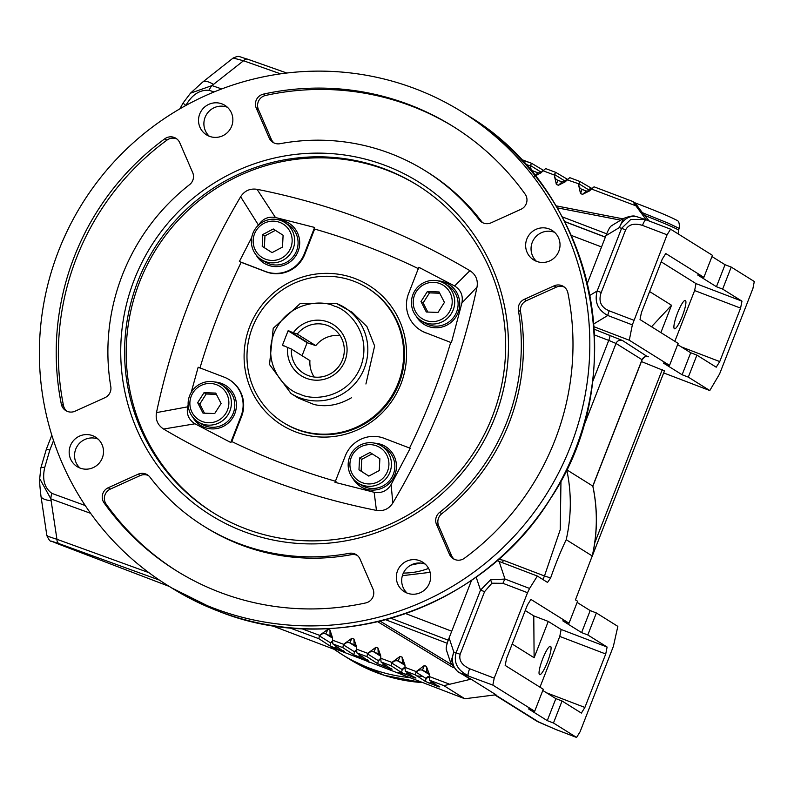 <?xml version="1.0" encoding="UTF-8"?>
<svg xmlns="http://www.w3.org/2000/svg" width="794" height="794" viewBox="0 0 794 794"><rect width="100%" height="100%" fill="white"/><g stroke="black" fill="none" stroke-linecap="round" stroke-linejoin="round"><path stroke-width="1.19" d="M293.492 332.497A30.182 29.646 122 0 1 328.24 322.086A30.182 29.646 122 0 1 344.993 360.784A30.182 29.646 122 0 1 306.325 378.291A30.182 29.646 122 0 1 287.656 347.474L282.495 345.132L288.083 330.79L297.254 334.066A26.807 26.331 -58 0 1 341.4 362.263A26.807 26.331 -58 0 1 291.418 349.042L309.928 360.615A26.807 26.331 -58 0 0 314.146 377.001M340.011 335.624A26.807 26.331 -58 0 0 315.774 345.638L307.129 342.7L302.067 355.692M291.418 349.042L287.656 347.474M315.774 345.638L297.254 334.066M641.433 361.558L664.469 370.877L592.403 555.731M663.675 372.922L709.786 390.549L688.319 377.13L682.115 374.758L663.337 363.017L669.541 365.389L629.295 340.239L593.952 326.721M669.541 365.389L678.126 343.385L640.024 319.565L641.403 312.608L662.246 259.152L665.769 253.534L703.871 277.354L712.446 255.34L670.593 229.178L646.008 219.779A6.749 1.241 110.9 0 0 645.969 219.759A6.749 1.241 110.9 0 0 642.485 225.397L667.069 234.796L632.342 324.875L607.757 315.476A6.749 1.241 -69.1 0 1 609.177 310.831C600.869 307.278 598.219 301.154 601.227 292.47L597.157 290.981L621.583 228.325L630.744 219.501L644.857 219.362L637.503 216.921A16.882 13.925 108.3 0 0 619.33 227.58L623.449 218.509C635.825 213.705 635.925 217.387 636.202 216.554L637.503 216.921M670.593 229.178L667.069 234.796M629.295 340.239L632.342 324.875M661.194 261.841L696.001 283.597L741.963 301.164L740.584 308.122L694.621 290.554L674.831 341.321M722.649 289.095L716.446 286.723L725.031 264.71L731.224 267.082L722.649 289.095L741.963 301.164M716.446 286.723L697.668 274.982L703.871 277.354M711.98 256.551L725.031 264.71M696.001 283.597L694.621 290.554M740.584 308.122L719.741 361.578L681.341 346.899M719.741 361.578L716.218 367.195L696.904 355.126L688.319 377.13M709.786 390.549L719.612 373.905L752.92 288.46L754.3 281.503L731.224 267.082M646.266 219.869L632.679 201.438L635.081 202.877L642.386 212.683L668.707 223.362L679.207 228.424L678.503 230.23A42.211 1.499 21.3 0 0 644.659 215.432L649.194 220.99M642.386 212.683L644.659 215.432M620.69 220.176L557.08 207.8M555.929 205.815L622.903 218.836M564.594 221.496L605.395 237.069M562.152 216.812L606.685 233.813M564.683 221.655L605.356 237.178M202.559 82.169L233.168 58.022L243.53 60.761L213.467 84.422A33.765 10.798 51.7 0 0 202.559 82.169L190.491 93.186L212.028 85.583L221.685 88.948M213.467 84.422L212.028 85.583A10.133 6.421 109.1 0 0 209.15 90.268L214.043 91.965M185.856 105.463L185.875 105.413A10.133 1.102 -148.9 0 1 183.215 102.833L179.811 108.877M185.875 105.413C191.959 94.714 199.721 89.662 209.15 90.268M601.544 246.954L571.204 235.381M430.13 572.335L402.389 575.68M85.246 505.54L51.957 493.411C44.454 488.062 42.052 479.397 44.742 467.398L49.814 450.119L53.535 440.561M49.814 450.119L46.399 449.076L40.831 468.023A10.133 1.796 11.5 0 1 44.742 467.398M51.957 493.411A10.133 6.421 110.1 0 0 50.876 498.9L39.7 478.623L40.831 468.023M90.625 513.331L50.876 498.9L51.134 500.776A33.765 8.823 171.5 0 1 40.96 496.131L40.96 496.131C39.045 479.338 39.938 481.988 39.7 478.623M645.929 219.749L644.857 219.362M587.312 283.438L605.931 235.689C608.76 228.603 610.834 225.298 612.164 225.754M632.649 201.428L594.021 186.808L632.649 201.428M594.061 186.828L591.5 189.022L635.567 205.696M591.5 189.022L589.485 190.947L582.568 194.351L586.339 191.046L581.972 189.389A5.062 4.972 122 0 1 581.168 188.992L581.168 188.992A5.062 4.972 122 0 1 578.955 183.761L579.957 181.508L569.774 177.657L567.244 179.871L578.518 183.722M581.168 188.992L586.339 191.046M582.012 189.409L580.513 193.577L582.568 194.351M580.513 193.577L578.409 184.079M589.168 191.086L589.158 190.143A5.062 4.972 -58 0 0 589.059 191.116M591.917 188.496L579.918 181.489L569.774 177.657M567.244 179.871L565.229 181.836L558.42 185.26L562.063 181.895L565.298 181.776L565.298 181.25A5.062 4.972 -58 0 0 565.209 181.826L565.298 181.776M562.063 181.895L557.755 180.278A5.062 4.972 122 0 1 556.951 179.871L562.102 181.915M557.795 180.298L556.366 184.496L558.42 185.26M556.366 184.496L554.212 174.968L554.738 174.65A5.062 4.972 122 0 0 556.951 179.871L556.951 179.871M567.621 179.394L555.76 172.387L545.627 168.576L555.731 172.377L554.321 174.591M545.667 168.596L543.096 170.789L554.212 174.968M543.096 170.789L541.071 172.784L535.235 175.901M534.362 176.228L537.925 172.834L541.071 172.784M533.608 171.216A5.062 4.972 122 0 1 532.834 170.819L537.965 172.854M537.925 172.834L533.647 171.226L532.873 172.963M530.104 169.638L530.62 165.599A5.062 4.972 122 0 0 532.834 170.819L532.834 170.819M543.443 170.343L531.672 163.336L521.182 159.614M530.223 165.529L531.672 163.336L521.589 159.544M525.281 164.09L530.114 165.906M233.168 58.022C239.848 55.322 237.069 56.255 247.748 59.222A6.749 4.268 -70.8 0 1 247.996 59.322L286.823 73.028L247.748 59.222A6.749 4.268 -70.8 0 0 243.53 60.761L280.55 73.842M682.115 374.758L690.701 352.754L677.649 344.596M690.701 352.754L696.904 355.126M660.876 332.597L671.535 305.263L651.527 326.751M671.535 305.263L649.611 291.557M593.733 323.962L607.757 315.476C597.803 310.047 594.269 301.889 597.157 290.981L589.853 295.408M453.215 667.605L377.696 621.692M451.329 664.439L380.068 621.087M447.23 643.289L385.537 619.697M448.253 640.202L390.886 618.258L448.253 640.192M405.635 613.573L451.726 631.21M471.596 580.235L449.106 637.939L453.831 652.063A16.882 13.925 108.3 0 0 460.56 673.153A16.882 16.585 122 0 1 457.741 671.754L471.05 679.168L495.992 694.77L464.818 698.76L331.832 647.576L342.045 654.534A162.095 159.227 122 0 1 331.852 647.586M527.524 592.711L529.578 588.453L504.994 579.064A6.749 1.241 110.9 0 0 502.939 583.312L527.524 592.711L494.215 678.145L469.631 668.746A6.749 1.241 110.9 0 0 468.252 675.704C457.513 670.285 453.463 662.653 456.084 652.807L453.831 652.063L450.684 662.801L446.317 649.76M476.142 577.069L480.519 590.141L484.588 591.619L491.923 583.203A6.749 0.705 -114.4 0 1 490.583 579.789L480.519 590.141L456.084 652.807L460.153 654.286L484.588 591.619M542.749 579.431A5.062 0.933 110.9 0 0 544.476 575.968L550.629 577.953L547.532 582.419L537.359 576.057L499.089 561.427L504.994 579.064L490.583 579.789M646.902 356.446L647.636 356.665C646.356 355.722 644.52 356.764 642.128 359.791L592.87 486.127L566.598 469.681M289.324 627.726L318.851 638.694L329.927 645.909L343.514 651.368L332.795 643.884L342.849 647.636L353.787 654.802L367.394 660.271L356.853 652.876L366.957 656.658L377.656 663.695L391.263 669.173L381.011 661.938L391.154 665.749L401.526 672.578L415.123 678.066L405.268 671.059L415.47 674.91L425.395 681.451L438.973 686.939L429.633 680.26L443.886 685.649L471.05 679.168M148.895 572.653L56.94 539.295L51.134 500.776M331.604 636.47L325.778 633.91A5.062 4.972 122 0 0 319.674 636.054L319.585 635.349L301.462 628.6M319.585 635.349L327.962 629.295L325.778 633.91L332.547 638.138M329.986 630.049L332.547 637.91L330.89 635.925A5.062 4.972 122 0 0 330.046 635.498L329.986 630.049L327.962 629.295M332.497 637.592L332.795 643.884M355.633 645.472L349.787 642.892A5.062 4.972 122 0 0 343.693 645.036L343.594 644.301L332.527 640.172M343.594 644.301L351.891 638.257L349.787 642.892L356.595 647.14M353.935 639.021L356.585 646.911L354.928 644.917A5.062 4.972 122 0 0 354.074 644.5L353.935 639.021L351.891 638.257M356.536 646.634L356.853 652.876M379.77 654.534L373.905 651.943A5.062 4.972 122 0 0 367.811 654.087L367.701 653.323L375.939 647.289L373.905 651.943L380.733 656.211M377.984 648.053L380.683 655.735L379.056 653.988A5.062 4.972 122 0 0 378.212 653.561L377.984 648.053L375.939 647.289M380.683 655.735L381.011 661.938M404.007 663.665L398.131 661.055A5.062 4.972 122 0 0 392.028 663.208L391.908 662.424L380.743 658.226M391.908 662.424L400.077 656.38L398.131 661.055L404.98 665.342M402.131 657.154L404.92 664.896L403.302 663.109A5.062 4.972 122 0 0 402.449 662.692L402.131 657.154L400.077 656.38M404.92 664.896L405.268 671.059M428.353 672.855L422.448 670.245A5.062 4.972 122 0 0 416.354 672.389L416.215 671.585L405 667.357A5.062 4.972 122 0 0 402.23 669.59L404.95 667.933M416.215 671.585L424.314 665.531L422.448 670.245L429.326 674.543M426.388 666.315L429.276 674.116L427.638 672.3A5.062 4.972 122 0 0 426.795 671.883L426.388 666.315L424.314 665.531M429.276 674.116L429.633 680.26M449.086 684.001L429.365 676.548M319.674 636.054L330.641 642.902L332.438 641.542M336.041 646.028L335.832 646.921L339.514 648.311M343.693 645.036L354.501 651.795L356.496 650.355M359.92 654.891L359.702 655.804L363.454 657.234M367.811 654.087L378.371 660.687L380.663 659.149M383.79 663.764L383.571 664.697L387.412 666.156M407.659 672.627L407.431 673.6L411.411 675.108M416.354 672.389L426.1 678.483L429.346 676.746M431.529 681.5L431.291 682.493L435.41 684.061M169.291 586.438L57.168 543.572L51.729 541.29L59.133 543.672A6.749 4.278 -69.9 0 1 56.94 539.295C48.513 536.615 45.387 535.394 47.561 535.622M59.133 543.672L159.425 580.096M318.851 638.694L319.416 635.716M333.559 647.586L335.832 646.921M344.368 651.408L342.958 650.524M342.849 647.636L343.415 644.668M357.399 656.489L359.702 655.804M368.237 660.31L366.818 659.407M366.957 656.658L367.523 653.7M381.259 665.382L383.571 664.697M392.097 669.193L390.658 668.28M391.154 665.749L391.74 662.782M405.129 674.275L407.431 673.6M415.957 678.076L414.488 677.123M415.47 674.91L416.056 671.932M429.008 683.168L431.291 682.493M439.826 686.949L438.308 685.966M443.886 685.649L464.818 698.76M334.304 649.373L271.181 625.384M495.277 694.859L539.275 722.361L556.505 729.775A6.749 1.241 110.9 0 0 556.544 729.795A6.749 1.241 110.9 0 0 556.584 729.805M587.798 634.962L581.595 632.6L590.18 610.586L596.373 612.958L587.798 634.962L607.112 647.041L605.733 653.998L584.89 707.454L581.367 713.072L562.053 700.993L553.468 723.006L576.543 737.428L554.966 729.15M539.275 722.361A16.882 16.585 122 0 1 536.446 720.952L555.74 729.468L576.583 737.447L580.067 731.81L613.375 646.376L617.841 626.377L596.373 612.958M40.96 496.131L46.876 535.662C48.93 539.999 50.419 541.826 51.352 541.131L51.352 541.131A6.749 6.59 114.6 0 0 51.729 541.29M682.324 316.111A15.195 2.799 110.9 0 0 685.331 300.4A15.195 2.799 110.9 0 0 677.49 313.094A15.195 2.799 110.9 0 0 674.483 328.795A15.195 2.799 110.9 0 0 682.324 316.111M547.473 661.988A15.195 2.799 110.9 0 0 550.48 646.276A15.195 2.799 110.9 0 0 542.639 658.96A15.195 2.799 110.9 0 0 539.632 674.672A15.195 2.799 110.9 0 0 547.473 661.988M594.775 542.778L662.325 369.538M553.468 723.006L547.264 720.634L528.486 708.893L534.69 711.265L543.275 689.252L505.173 665.441L506.552 658.484L527.395 605.028L530.918 599.41L569.02 623.23L577.595 601.217L575.452 599.877L592.235 555.959L566.211 539.692C560.703 551.175 555.512 563.929 550.629 577.953M494.215 678.145L492.836 685.103L534.69 711.265M537.359 576.057L529.578 588.453M499.089 561.427L497.004 560.633M592.87 486.117C597.813 509.639 597.574 533.181 592.165 556.753L592.235 555.959A162.095 159.227 122 0 0 592.781 486.027L642.038 359.712L616.015 343.445L581.903 430.924M605.733 653.998L559.77 636.431L561.15 629.473L548.267 621.424L533.776 615.876L534.114 657.74L548.267 621.424M539.98 687.197L559.77 636.431M584.89 707.454L546.49 692.775M577.129 602.428L590.18 610.586M569.02 623.23L562.817 620.858L581.595 632.6M607.112 647.041L561.15 629.473M547.264 720.634L555.85 698.631L562.053 700.993M542.798 690.472L555.85 698.631M525.241 610.546L533.776 615.876M512.19 644.033L534.114 657.74M446.665 650.236C445.563 649.184 446.377 645.085 449.106 637.939M209.318 136.26A17.389 17.081 122 0 1 227.382 107.259A17.389 17.081 122 0 1 227.441 107.279M536.486 261.325A17.389 17.081 122 0 1 554.54 232.314A17.389 17.081 122 0 1 554.599 232.344M407.124 593.108A17.389 17.081 122 0 1 425.177 564.097A17.389 17.081 122 0 1 425.247 564.127M79.966 468.043A17.389 17.081 122 0 1 98.019 439.042A17.389 17.081 122 0 1 98.089 439.062M92.66 435.688A17.389 17.081 122 0 1 101.642 459.488A17.389 17.081 122 0 1 77.127 466.624A17.389 17.081 122 0 1 92.66 435.688M419.818 560.743A17.389 17.081 122 0 1 428.8 584.553A17.389 17.081 122 0 1 404.285 591.679A17.389 17.081 122 0 1 419.818 560.743M549.17 228.96A17.389 17.081 122 0 1 558.152 252.77A17.389 17.081 122 0 1 533.637 259.906A17.389 17.081 122 0 1 549.17 228.96M222.012 103.905A17.389 17.081 122 0 1 230.994 127.705A17.389 17.081 122 0 1 206.48 134.841A17.389 17.081 122 0 1 222.012 103.905M415.798 88.948A278.773 273.831 122 0 1 462.376 112.133A278.773 273.831 122 0 1 559.78 470.564A278.773 273.831 122 0 1 213.397 608.075A278.773 273.831 122 0 1 166.829 584.9A278.773 273.831 122 0 1 69.425 226.469A278.773 273.831 122 0 1 415.798 88.948M385.884 165.678A196.366 192.892 122 0 1 494.89 417.436A196.366 192.892 122 0 1 243.311 531.355A196.366 192.892 122 0 1 134.305 279.597A196.366 192.892 122 0 1 385.884 165.678M104.917 397.695L75.102 411.193A10.133 9.955 122 0 1 61.327 404.166A261.712 257.077 122 0 1 164.795 138.781A10.133 9.955 122 0 1 179.772 142.751L192.684 172.576A10.133 9.955 122 0 1 189.558 184.665A209.368 205.666 -58 0 0 110.803 386.668A10.133 9.955 122 0 1 104.917 397.695M256.254 108.113A10.133 9.955 122 0 1 263.449 94.109A261.712 257.077 122 0 1 409.605 104.828A261.712 257.077 122 0 1 453.334 126.593A261.712 257.077 122 0 1 525.132 194.143A10.133 9.955 122 0 1 520.953 209.298L491.149 222.796A10.133 9.955 122 0 1 479.199 219.839A209.368 205.666 -58 0 0 425.584 170.978A209.368 205.666 -58 0 0 390.608 153.57A209.368 205.666 -58 0 0 280.014 143.704A10.133 9.955 122 0 1 269.166 137.948L256.254 108.113L258.397 109.453L271.31 139.287A10.133 9.955 -58 0 0 274.089 142.98M554.093 285.84A10.133 9.955 122 0 1 567.879 292.867A261.712 257.077 122 0 1 464.411 558.251A10.133 9.955 122 0 1 449.434 554.281L436.511 524.457A10.133 9.955 122 0 1 439.638 512.368A209.368 205.666 -58 0 0 518.403 310.365A10.133 9.955 122 0 1 524.288 299.338L554.093 285.84L556.247 287.18L526.432 300.678A10.133 9.955 -58 0 0 520.546 311.705L518.403 310.365M360.029 559.085L372.952 588.92A10.133 9.955 122 0 1 365.756 602.924A261.712 257.077 122 0 1 175.871 570.439A261.712 257.077 122 0 1 104.074 502.89A10.133 9.955 122 0 1 108.242 487.734L138.057 474.236A10.133 9.955 122 0 1 149.997 477.194A209.368 205.666 -58 0 0 203.611 526.055A209.368 205.666 -58 0 0 349.181 553.329A10.133 9.955 122 0 1 360.029 559.085M148.428 475.566A10.133 9.955 -58 0 0 140.201 475.576L110.386 489.074A10.133 9.955 -58 0 0 106.217 504.23A261.712 257.077 -58 0 0 176.943 571.104M357.26 555.393A10.133 9.955 -58 0 0 351.325 554.669L349.181 553.329M564.474 287.17A10.133 9.955 -58 0 0 556.247 287.18M479.199 219.839L481.353 221.189A209.368 205.666 -58 0 0 427.728 172.318L425.584 170.978M454.406 127.268A261.712 257.077 -58 0 0 411.758 106.178A261.712 257.077 -58 0 0 265.593 95.449A10.133 9.955 -58 0 0 258.397 109.453M176.993 139.049A10.133 9.955 -58 0 0 166.939 140.131A261.712 257.077 -58 0 0 63.47 405.506A10.133 9.955 -58 0 0 66.875 411.203M245.078 528.546A192.992 189.577 -58 0 0 484.876 433.345A192.992 189.577 -58 0 0 417.436 185.201A192.992 189.577 -58 0 0 385.199 169.152A192.992 189.577 -58 0 0 145.401 264.352A192.992 189.577 -58 0 0 212.832 512.497A192.992 189.577 -58 0 0 245.078 528.546M418.24 185.707A192.992 189.577 -58 0 0 386.807 170.164A192.992 189.577 -58 0 0 147.227 264.928A192.992 189.577 -58 0 0 213.636 513.003M376.445 510.403C300.787 495.347 229.833 468.222 163.584 429.038C157.688 425.177 155.316 419.698 156.478 412.612C172.635 336.11 200.684 264.154 240.642 196.743C244.562 190.739 250.031 188.257 257.048 189.309C332.706 204.376 403.66 231.501 469.909 270.685C475.805 274.535 478.177 280.014 477.015 287.1C460.857 363.602 432.799 435.559 392.851 502.969C388.931 508.984 383.462 511.455 376.445 510.403L374.153 492.28C381.428 493.521 387.075 490.97 391.095 484.608L392.851 502.969M251.668 237.555L239.371 261.504L265.375 271.449A30.39 29.854 -58 0 0 304.32 253.812L314.603 227.441L314.642 229.049L304.856 254.149L304.32 253.812M199.959 368.029C210.757 331.674 224.504 296.44 241.168 262.318L239.371 261.504M241.039 416.116L241.575 416.453L231.788 441.553L230.756 442.496L241.039 416.116A30.39 29.854 -58 0 0 229.248 379.681A30.39 29.854 -58 0 0 224.166 377.15L198.163 367.215L191.245 392.216M188.099 405.019L187.662 406.846C186.312 414.2 188.764 419.857 195.006 423.798L230.756 442.496M156.478 412.612L187.662 406.846M314.603 227.441L275.439 217.496C268.164 216.256 262.516 218.816 258.497 225.168L240.642 196.743M241.168 262.318L265.921 271.786A30.39 29.854 -58 0 0 304.856 254.149M241.575 416.453A30.39 29.854 -58 0 0 229.784 380.018L229.248 379.681M409.496 448.124C426.16 414.011 439.896 378.778 450.704 342.422L425.425 332.626L450.704 342.422M451.429 342.561L461.919 302.931C463.279 295.576 460.828 289.919 454.585 285.979L418.835 267.28L408.553 293.661A30.39 29.854 -58 0 0 420.344 330.096L420.88 330.433A30.39 29.854 -58 0 0 425.961 332.964M418.875 268.898C385.288 252.641 350.541 239.361 314.642 229.049M231.788 441.553C265.375 457.81 300.122 471.09 336.021 481.392M355.206 278.615A82.288 80.829 -58 0 0 249.782 326.344A82.288 80.829 -58 0 0 295.457 431.837A82.288 80.829 -58 0 0 400.881 384.107A82.288 80.829 -58 0 0 355.206 278.615M283.26 422.517L284.073 423.023A79.36 77.951 -58 0 0 297.323 429.623A79.36 77.951 -58 0 0 395.928 390.469A79.36 77.951 -58 0 0 368.208 288.44L367.394 287.934A79.36 77.951 122 0 1 395.124 389.973A79.36 77.951 122 0 1 296.519 429.117A79.36 77.951 122 0 1 283.26 422.517A79.36 77.951 122 0 1 255.539 320.478A79.36 77.951 122 0 1 354.144 281.334A79.36 77.951 122 0 1 367.394 287.934M420.344 330.096A30.39 29.854 -58 0 0 425.425 332.626M391.095 484.608L410.22 448.273L384.207 438.328A30.39 29.854 -58 0 0 345.271 455.964L334.989 482.335L374.153 492.28M275.439 217.496L257.048 189.309M454.585 285.979L469.909 270.685M461.919 302.931L477.015 287.1M195.006 423.798L163.584 429.038M203.611 526.055L205.765 527.395A209.368 205.666 -58 0 0 351.325 554.669M439.638 512.368L441.792 513.708A10.133 9.955 -58 0 0 438.665 525.797L451.578 555.631A10.133 9.955 -58 0 0 454.357 559.323M441.792 513.708A209.368 205.666 -58 0 0 520.546 311.705M481.353 221.189A10.133 9.955 -58 0 0 482.911 222.806M192.823 417.257A23.592 23.175 -58 0 0 233.883 415.778A23.592 23.175 -58 0 0 214.846 382.023M226.062 385.725A23.592 23.175 -58 0 0 217.139 382.678M256.105 254.953A23.592 23.175 -58 0 0 297.154 253.475A23.592 23.175 -58 0 0 278.128 219.72M289.344 223.422A23.592 23.175 -58 0 0 280.421 220.375M352.864 478.445A23.592 23.175 -58 0 0 393.923 476.956A23.592 23.175 -58 0 0 374.897 443.201M386.102 446.903A23.592 23.175 -58 0 0 377.19 443.866M416.145 316.131A23.592 23.175 -58 0 0 457.205 314.652A23.592 23.175 -58 0 0 438.179 280.897M449.384 284.599A23.592 23.175 -58 0 0 440.462 281.552M194.421 419.034A23.592 23.175 -58 0 0 201.061 425.713M257.703 256.73A23.592 23.175 -58 0 0 264.342 263.409M354.461 480.211A23.592 23.175 -58 0 0 361.101 486.891M417.743 317.908A23.592 23.175 -58 0 0 424.383 324.587M298.355 398.102L314.017 404.503C326.403 407.362 338.939 405.079 351.623 397.665M365.925 383.998L374.629 345.956L366.947 326.592L352.04 312.181M221.357 384.713L224.771 386.837A21.954 21.557 122 0 1 205.16 425.892A21.954 21.557 122 0 1 201.497 424.065L198.093 421.932A21.954 21.557 122 0 1 217.695 382.887A21.954 21.557 122 0 1 229.883 411.024A21.954 21.557 122 0 1 198.093 421.932M227.511 410.041A19.751 19.403 122 0 1 202.202 421.495A19.751 19.403 122 0 1 191.235 396.176A19.751 19.403 122 0 1 216.544 384.713A19.751 19.403 122 0 1 227.511 410.041M221.089 403.521L214.708 413.545L202.996 413.128L197.656 402.687L204.038 392.663L215.76 393.08L221.089 403.521M216.415 394.37L206.192 394.003L204.038 392.663M206.192 394.003L199.81 404.027L197.656 402.687M199.81 404.027L204.485 413.188M381.408 445.891L384.812 448.014A21.954 21.557 122 0 1 393.328 474.336A21.954 21.557 122 0 1 361.538 485.243L358.134 483.109A21.954 21.557 122 0 1 377.736 444.064A21.954 21.557 122 0 1 389.923 472.202A21.954 21.557 122 0 1 358.134 483.109M376.594 445.891A19.751 19.403 122 0 1 387.561 471.219A19.751 19.403 122 0 1 362.253 482.683A19.751 19.403 122 0 1 351.285 457.354A19.751 19.403 122 0 1 376.594 445.891M370.024 452.471L379.869 458.733L379.264 470.554L368.813 476.102L358.967 469.83L359.573 458.009L370.024 452.471M372.148 453.821L361.727 459.349L359.573 458.009M361.727 459.349L361.121 471.17L358.967 469.83M361.121 471.17L368.843 476.092M444.69 283.587L448.094 285.711A21.954 21.557 122 0 1 428.492 324.766A21.954 21.557 122 0 1 424.82 322.94L421.416 320.806A21.954 21.557 122 0 1 441.017 281.761A21.954 21.557 122 0 1 453.205 309.898A21.954 21.557 122 0 1 421.416 320.806M414.567 295.04A19.751 19.403 122 0 1 439.876 283.587A19.751 19.403 122 0 1 450.843 308.916A19.751 19.403 122 0 1 425.524 320.369A19.751 19.403 122 0 1 414.567 295.04M420.989 301.561L427.371 291.537L439.082 291.954L444.422 302.395L438.04 312.419L426.318 312.002L420.989 301.561L423.133 302.901L427.807 312.052M439.737 293.244L429.514 292.877L427.371 291.537M429.514 292.877L423.133 302.901M284.639 222.409L288.043 224.533A21.954 21.557 122 0 1 296.569 250.854A21.954 21.557 122 0 1 264.779 261.762L261.365 259.628A21.954 21.557 122 0 1 280.977 220.583A21.954 21.557 122 0 1 293.155 248.721A21.954 21.557 122 0 1 261.365 259.628M265.484 259.191A19.751 19.403 122 0 1 254.517 233.863A19.751 19.403 122 0 1 279.825 222.409A19.751 19.403 122 0 1 290.793 247.728A19.751 19.403 122 0 1 265.484 259.191M272.054 252.621L262.209 246.348L262.814 234.528L273.265 228.98L283.101 235.252L282.505 247.073L272.054 252.621M262.814 234.528L264.958 235.868L264.352 247.688L262.209 246.348M264.352 247.688L272.074 252.601M275.389 230.339L264.958 235.868M334.443 306.176C347.832 309.253 372.803 333.976 360.694 366.788C347.395 399.144 312.131 400.841 300.122 394.211C286.733 391.134 261.762 366.411 273.88 333.599C287.17 301.244 322.433 299.546 334.443 306.176M352.308 312.35L336.19 303.358A50.657 49.754 122 0 1 344.665 307.576A50.657 49.754 122 0 1 362.372 372.704A50.657 49.754 122 0 1 299.427 397.695A50.657 49.754 122 0 1 290.971 393.477L298.623 398.27M288.083 330.79L307.129 342.7M283.984 346.065L282.495 345.132M288.52 330.592L307.566 342.502M594.12 329.202L622.496 340.507L647.428 356.635M420.552 563.045L410.855 565.12M428.571 568.405A70.914 69.664 122 0 1 403.382 573.06M605.931 235.689L619.33 227.58L625.652 229.803C628.669 224.374 634.277 222.906 642.485 225.397M601.227 292.47L625.652 229.803M590.538 187.791L589.158 190.143L578.955 183.761M566.678 178.888L565.298 181.25L554.738 174.65M542.808 169.995L541.429 172.358L530.62 165.599M633.761 320.23L609.177 310.831M492.836 685.103L460.56 673.153L468.857 678.344M469.631 668.746C461.86 665.134 458.704 660.31 460.153 654.286M491.923 583.203L502.939 583.312M498.533 559.304L503.416 560.276L544.476 575.968L560.236 529.697L560.971 480.707M622.496 340.507A5.062 4.972 122 0 0 616.015 343.445L608.74 340.398L592.523 381.993M609.772 335.177A5.062 0.933 110.9 0 1 608.74 340.398L594.428 334.929M502.334 562.668A5.062 0.933 110.9 0 0 503.416 560.276M567.67 467.428L566.757 469.76A162.095 159.227 -58 0 1 566.211 539.692M642.128 359.791L642.038 359.712A5.062 4.972 122 0 1 648.519 356.774M367.701 653.323L356.585 649.164M329.927 645.909L330.641 642.902A5.062 4.972 122 0 1 332.458 641.115M353.787 654.802L354.501 651.795A5.062 4.972 122 0 1 356.526 649.899M377.656 663.695L378.371 660.687A5.062 4.972 122 0 1 380.703 658.643M392.028 663.208L402.23 669.59L401.526 672.578M425.395 681.451L426.1 678.483A5.062 4.972 122 0 1 429.385 676.121M422.11 682.582L384.207 675.307L349.291 659.06A162.095 159.227 -58 0 0 422.021 682.552M359.325 657.214L369.399 662.444M397.516 672.449L405.387 674.166M416.056 675.813L422.874 676.458M410.597 677.689A162.095 159.227 122 0 1 369.131 668.012A162.095 159.227 122 0 1 342.045 654.534L349.291 659.06M467.2 115.15A278.773 273.831 122 0 1 564.603 473.581A278.773 273.831 122 0 1 218.231 611.102A278.773 273.831 122 0 1 171.653 587.917L166.829 584.9M140.201 475.576L138.057 474.236M265.593 95.449L263.449 94.109M166.939 140.131L164.795 138.781M265.375 271.449L265.921 271.786M106.217 504.23L104.074 502.89M110.386 489.074L108.242 487.734M451.578 555.631L449.434 554.281M438.665 525.797L436.511 524.457M526.432 300.678L524.288 299.338M271.31 139.287L269.166 137.948M61.327 404.166L63.47 405.506M336.19 303.358L300.082 303.655L273.215 328.319L269.533 364.535L290.971 393.477M678.165 233.912L678.503 230.23M190.491 93.186L183.215 102.833M670.553 229.158L644.847 219.362M623.449 218.509L611.35 225.833M679.207 228.424C679.684 223.402 678.771 220.643 676.478 220.137C670.076 216.683 656.261 210.916 635.041 202.857M589.485 190.947L586.29 191.017M457.741 671.754L450.684 662.801M51.809 435.211L46.399 449.076M536.446 720.952L494.801 694.919M57.168 543.572L51.352 541.131M171.653 587.917L218.251 611.112C335.892 658.633 483.02 608.859 550.371 498.791C634.128 374.49 594.14 189.905 467.2 115.16L462.376 112.133"/></g></svg>
